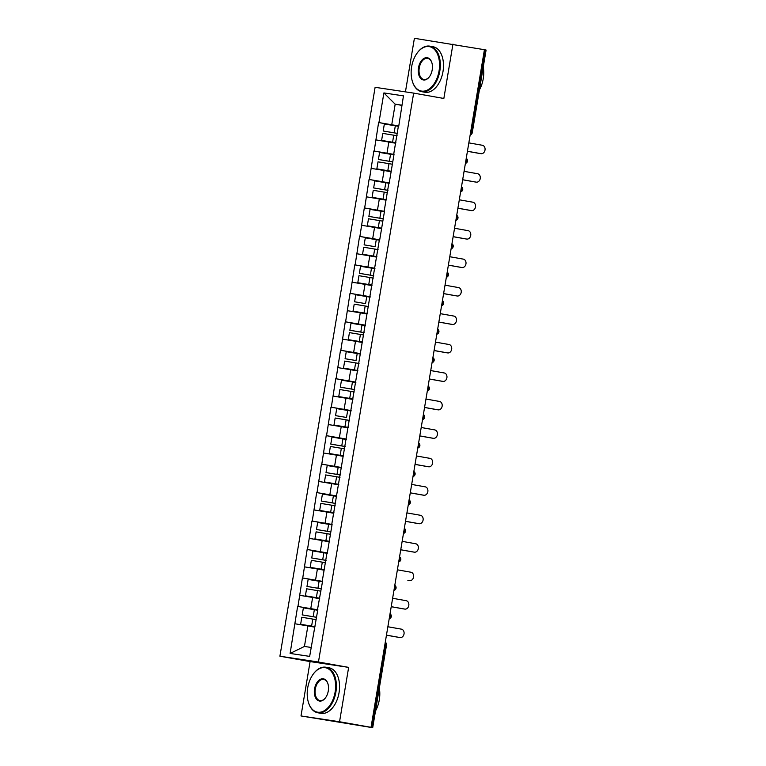<?xml version="1.0" encoding="UTF-8"?>
<svg xmlns="http://www.w3.org/2000/svg" width="766" height="766" viewBox="0 0 766 766"><rect width="100%" height="100%" fill="white"/><g stroke="black" fill="none" stroke-linecap="round" stroke-linejoin="round"><path stroke-width="1.15" d="M301 715.951L339.549 721.744L348.645 667.378L310.096 661.575L301 715.951L372.697 727.7L369.346 727.087L371.031 727.336L484.428 49.694L414.396 38.3L405.434 91.872M310.096 661.575L279.906 656.213L375.11 87.305L413.659 93.107L318.455 662.015L279.906 656.213M314.558 627.105L307.875 625.918L304.437 646.447L290.103 653.446L309.665 656.385L317.852 609.497M290.103 653.446L297.629 606.413L317.775 609.995M317.794 609.832L297.629 606.413M297.964 606.461L302.398 577.947L322.534 581.528M322.563 581.365L302.398 577.947M302.733 577.995L307.156 549.481L327.293 553.062M327.321 552.908L307.156 549.481M307.492 549.538L311.925 521.024L332.061 524.595M332.09 524.442L311.925 521.024M312.26 521.072L316.684 492.557L336.82 496.138M336.849 495.975L316.684 492.557M317.019 492.605L321.442 464.091L341.588 467.672M341.617 467.519L321.442 464.091M321.787 464.148L326.211 435.634L346.347 439.205M346.376 439.052L326.211 435.634M326.546 435.682L330.969 407.167L351.115 410.748M351.134 410.586L330.969 407.167M331.314 407.215L335.738 378.701L355.874 382.282M355.903 382.129L335.738 378.701M336.073 378.758L340.497 350.244L360.642 353.815M360.662 353.662L340.497 350.244M340.832 350.292L345.265 321.777L365.401 325.358M365.43 325.196L345.265 321.777M345.6 321.825L350.024 293.311L370.17 296.892M370.189 296.739L350.024 293.311M350.359 293.368L354.792 264.854L374.928 268.426M374.957 268.272L354.792 264.854M355.127 264.902L359.551 236.388L379.687 239.969M379.716 239.806L359.551 236.388M359.886 236.435L364.319 207.921L384.455 211.502M384.484 211.339L364.319 207.921M364.654 207.979L369.078 179.464L389.214 183.036M389.243 182.882L369.078 179.464M369.413 179.512L373.837 150.998L393.983 154.579M394.011 154.416L373.837 150.998M374.181 151.046L378.605 122.531L398.741 126.112M398.77 125.95L378.605 122.531M378.94 122.579L383.9 92.935L403.462 95.874L398.827 125.614M393.734 153.985L398.492 125.528M394.069 154.043L389.3 182.547M384.206 210.918L388.975 182.452M384.542 210.966L379.773 239.471M331.812 524.011L379.448 239.375M332.147 524.068L327.379 552.564M322.285 580.944L327.053 552.477M322.62 580.992L317.526 609.401M319.326 598.639L312.633 597.451L310.776 608.587M312.633 597.451L299.832 595.335M324.085 570.182L317.402 568.994L315.535 580.121M317.402 568.994L304.59 566.869M328.853 541.715L322.16 540.528L320.303 551.654M322.16 540.528L309.359 538.402M333.612 513.249L326.929 512.061L325.062 523.197M326.929 512.061L314.117 509.945M338.38 484.792L331.688 483.605L329.83 494.731M331.688 483.605L318.886 481.479M343.139 456.325L336.456 455.138L334.589 466.264M336.456 455.138L323.645 453.012M347.898 427.859L341.215 426.672L339.357 437.807M341.215 426.672L328.413 424.555M352.666 399.402L345.983 398.215L344.116 409.341M345.983 398.215L333.172 396.089M357.425 370.935L350.742 369.748L348.884 380.874M350.742 369.748L337.94 367.623M362.194 342.469L355.51 341.282L353.643 352.417M355.51 341.282L342.699 339.166M366.952 314.012L360.269 312.825L358.402 323.951M360.269 312.825L347.458 310.699M371.721 285.546L365.028 284.358L363.17 295.485M365.028 284.358L352.226 282.233M376.479 257.079L369.796 255.892L367.929 267.028M369.796 255.892L356.985 253.776M381.248 228.622L374.555 227.425L372.697 238.561M374.555 227.425L361.753 225.309M386.007 200.156L379.323 198.969L377.456 210.095M379.323 198.969L366.512 196.843M390.775 171.689L384.082 170.502L382.224 181.628M384.082 170.502L371.28 168.376M395.534 143.223L388.85 142.036L386.983 153.171M388.85 142.036L376.039 139.919M470.592 132.394L471.214 132.499L485.041 49.847L484.418 49.733M485.041 49.847L486.094 50.049L472.258 132.7L471.214 132.499A2.777 1.704 100.1 0 1 470.228 134.529M401.872 105.363L395.179 104.176L391.752 124.705M401.901 105.191L395.179 104.176L383.9 92.935M339.549 721.744L371.031 727.336M348.645 667.378L318.455 662.015M413.659 93.107L443.849 98.469L452.945 44.093M304.437 646.447L311.159 647.452M307.875 625.918L295.063 623.792M395.945 142.83L381.612 140.408L395.955 142.792M397.516 133.428L383.182 131.005L384.36 123.987L395.323 125.806L394.145 132.834L383.182 131.005M479.449 153.439A4.251 3.361 -81.4 0 1 479.382 153.43A4.251 3.361 -81.4 0 1 479.305 153.42L480.991 153.669A4.251 3.361 98.6 0 0 481.067 153.679A4.251 3.361 98.6 0 0 485.012 150.021A4.251 3.361 98.6 0 0 482.398 145.281L468.84 142.869M398.703 126.371L395.323 125.806M397.525 133.399L394.145 132.834M397.123 135.764L382.78 133.38L381.612 140.408M480.991 153.669L467.432 151.256M479.305 153.42L467.423 151.304M391.187 171.297L376.843 168.865L391.187 171.258M392.757 161.894L378.414 159.472L379.591 152.444L390.555 154.272L389.377 161.291L378.414 159.472M474.69 181.896A4.251 3.361 -81.4 0 1 474.614 181.887A4.251 3.361 -81.4 0 1 474.547 181.877L476.232 182.136A4.251 3.361 98.6 0 0 476.299 182.145A4.251 3.361 98.6 0 0 480.244 178.478A4.251 3.361 98.6 0 0 477.639 173.738L464.072 171.335M393.935 154.837L390.555 154.272M392.757 161.856L389.377 161.291M392.364 164.23L378.021 161.846L376.843 168.865M476.232 182.136L462.664 179.723M474.547 181.877L462.664 179.771M386.418 199.754L372.085 197.331L386.428 199.725M387.989 190.361L373.655 187.938L374.833 180.91L385.796 182.729L384.618 189.757L373.655 187.938M469.922 210.363A4.251 3.361 -81.4 0 1 469.855 210.353A4.251 3.361 -81.4 0 1 469.788 210.344L471.473 210.593A4.251 3.361 98.6 0 0 471.54 210.612A4.251 3.361 98.6 0 0 475.485 206.944A4.251 3.361 98.6 0 0 472.871 202.205L459.313 199.792M389.176 183.294L385.796 182.729M387.998 190.322L384.618 189.757M387.606 192.697L373.253 190.303L372.085 197.331M471.473 210.593L457.905 208.189M469.788 210.344L457.896 208.228M381.66 228.22L367.316 225.798L381.66 228.182M383.23 218.827L368.886 216.395L370.064 209.377L381.028 211.196L379.85 218.224L368.886 216.395M465.163 238.829A4.251 3.361 -81.4 0 1 465.086 238.82A4.251 3.361 -81.4 0 1 465.019 238.81L466.705 239.059A4.251 3.361 98.6 0 0 466.772 239.069A4.251 3.361 98.6 0 0 470.726 235.411A4.251 3.361 98.6 0 0 468.112 230.671L454.544 228.258M384.408 211.761L381.028 211.196M383.239 218.789L379.85 218.224M382.837 221.163L368.494 218.77L367.316 225.798M466.705 239.059L453.137 236.646M465.019 238.81L453.137 236.694M376.891 256.687L362.557 254.255L376.901 256.648M375.091 246.681L364.128 244.861L365.305 237.833L376.269 239.662L375.091 246.681L364.128 244.861M460.395 267.296A4.251 3.361 -81.4 0 1 460.328 267.286A4.251 3.361 -81.4 0 1 460.261 267.267L461.946 267.525A4.251 3.361 98.6 0 0 462.013 267.535A4.251 3.361 98.6 0 0 465.958 263.868A4.251 3.361 98.6 0 0 463.344 259.128L449.786 256.725M379.649 240.227L376.269 239.662M378.078 249.62L363.735 247.236L362.557 254.255M461.946 267.525L448.378 265.113M460.261 267.267L448.369 265.16M372.132 285.144L357.789 282.721L372.132 285.115M373.703 275.75L359.369 273.328L360.537 266.3L371.5 268.119L370.332 275.147L359.369 273.328M455.636 295.753A4.251 3.361 -81.4 0 1 455.559 295.743A4.251 3.361 -81.4 0 1 455.492 295.733L457.178 295.992A4.251 3.361 98.6 0 0 457.245 296.002A4.251 3.361 98.6 0 0 461.199 292.334A4.251 3.361 98.6 0 0 458.585 287.595L445.017 285.182M374.88 268.694L371.5 268.119M373.712 275.712L370.332 275.147M373.31 278.087L358.967 275.693L357.789 282.721M457.178 295.992L443.619 293.579M455.492 295.733L443.61 293.627M411.629 66.776A22.568 13.865 -79.9 0 0 412.242 80.909A22.568 13.865 -79.9 0 0 426.279 90.56A22.568 13.865 -79.9 0 0 439.052 70.903A22.568 13.865 -79.9 0 0 433.518 48.612A22.568 13.865 -79.9 0 0 417.202 52.998A22.568 13.865 -79.9 0 0 411.629 66.776M417.317 52.844A23.124 14.2 100.1 0 1 417.432 52.682A23.124 14.2 100.1 0 1 429.822 46.152A23.124 14.2 100.1 0 1 439.828 71.027A23.124 14.2 100.1 0 1 421.731 91.69A23.124 14.2 100.1 0 1 412.357 81.282A23.124 14.2 100.1 0 1 412.3 81.1M418.485 67.81A11.289 6.932 100.1 0 1 424.871 57.977A11.289 6.932 100.1 0 1 431.89 62.802A11.289 6.932 100.1 0 1 432.196 69.869A11.289 6.932 100.1 0 1 429.42 76.763A11.289 6.932 100.1 0 1 421.262 78.955A11.289 6.932 100.1 0 1 418.485 67.81M431.947 62.994A10.734 6.588 -79.9 0 0 427.648 58.35A10.734 6.588 -79.9 0 0 419.261 67.935A10.734 6.588 -79.9 0 0 423.895 79.482A10.734 6.588 -79.9 0 0 429.535 76.6M483.26 67.006A23.124 14.2 100.1 0 1 483.241 78.745A23.124 14.2 100.1 0 1 479.42 89.909M429.822 46.152L432.981 46.707A23.124 14.2 100.1 0 1 442.987 71.592A23.124 14.2 100.1 0 1 424.891 92.246L421.731 91.69M307.702 687.868A22.568 13.865 -79.9 0 0 308.305 702.001A22.568 13.865 -79.9 0 0 322.352 711.652A22.568 13.865 -79.9 0 0 335.125 691.995A22.568 13.865 -79.9 0 0 329.581 669.704A22.568 13.865 -79.9 0 0 313.265 674.09A22.568 13.865 -79.9 0 0 307.702 687.868M313.38 673.927A23.124 14.2 100.1 0 1 313.495 673.774A23.124 14.2 100.1 0 1 325.885 667.234A23.124 14.2 100.1 0 1 335.891 692.119A23.124 14.2 100.1 0 1 317.794 712.773A23.124 14.2 100.1 0 1 308.42 702.374A23.124 14.2 100.1 0 1 308.363 702.183M314.558 688.902A11.289 6.932 100.1 0 1 320.944 679.069A11.289 6.932 100.1 0 1 327.963 683.894A11.289 6.932 100.1 0 1 328.269 690.961A11.289 6.932 100.1 0 1 325.483 697.855A11.289 6.932 100.1 0 1 317.325 700.038A11.289 6.932 100.1 0 1 314.558 688.902M328.011 684.086A10.734 6.588 -79.9 0 0 323.721 679.442A10.734 6.588 -79.9 0 0 315.324 689.027A10.734 6.588 -79.9 0 0 319.968 700.574A10.734 6.588 -79.9 0 0 325.598 697.692M379.323 688.098A23.124 14.2 100.1 0 1 379.304 699.827A23.124 14.2 100.1 0 1 375.493 710.992M325.885 667.234L329.045 667.799A23.124 14.2 100.1 0 1 339.051 692.684A23.124 14.2 100.1 0 1 320.954 713.337L317.794 712.773M367.364 313.61L353.03 311.188L367.374 313.572M365.564 303.614L354.601 301.785L355.778 294.766L366.742 296.586L365.564 303.614L354.601 301.785M450.868 324.219A4.251 3.361 -81.4 0 1 450.801 324.21A4.251 3.361 -81.4 0 1 450.734 324.2L452.419 324.449A4.251 3.361 98.6 0 0 452.486 324.458A4.251 3.361 98.6 0 0 456.431 320.801A4.251 3.361 98.6 0 0 453.817 316.061L440.259 313.648M370.122 297.151L366.742 296.586M368.551 306.553L354.208 304.159L353.03 311.188M452.419 324.449L438.851 322.046M450.734 324.2L438.841 322.084M362.605 342.076L348.262 339.644L362.615 342.038M364.176 332.674L349.842 330.251L351.01 323.223L361.973 325.052L360.805 332.071L349.842 330.251M446.109 352.686A4.251 3.361 -81.4 0 1 446.032 352.676A4.251 3.361 -81.4 0 1 445.965 352.657L447.65 352.915A4.251 3.361 98.6 0 0 447.727 352.925A4.251 3.361 98.6 0 0 451.672 349.258A4.251 3.361 98.6 0 0 449.058 344.518L435.49 342.115M365.363 325.617L361.973 325.052M364.185 332.645L360.805 332.071M363.783 335.01L349.44 332.626L348.262 339.644M447.65 352.915L434.092 350.502M445.965 352.657L434.083 350.55M357.837 370.533L343.503 368.111L357.846 370.505M356.037 360.537L345.073 358.718L346.251 351.69L357.215 353.509L356.037 360.537L345.073 358.718M441.34 381.142A4.251 3.361 -81.4 0 1 441.273 381.133A4.251 3.361 -81.4 0 1 441.206 381.123L442.892 381.382A4.251 3.361 98.6 0 0 442.959 381.391A4.251 3.361 98.6 0 0 446.904 377.724A4.251 3.361 98.6 0 0 444.299 372.985L430.731 370.572M360.595 354.084L357.215 353.509M359.024 363.477L344.681 361.092L343.503 368.111M442.892 381.382L429.324 378.969M441.206 381.123L429.314 379.017M353.078 399L338.744 396.577L353.088 398.962M354.648 389.607L340.315 387.175L341.492 380.156L352.456 381.975L351.278 389.004L340.315 387.175M436.582 409.609A4.251 3.361 -81.4 0 1 436.515 409.599A4.251 3.361 -81.4 0 1 436.438 409.59L438.123 409.839A4.251 3.361 98.6 0 0 438.2 409.848A4.251 3.361 98.6 0 0 442.145 406.191A4.251 3.361 98.6 0 0 439.531 401.451L425.963 399.038M355.836 382.54L352.456 381.975M354.658 389.568L351.278 389.004M354.256 391.943L339.913 389.549L338.744 396.577M438.123 409.839L424.565 407.435M436.438 409.59L424.555 407.474M348.319 427.466L333.976 425.044L348.319 427.428M346.51 417.46L335.546 415.641L336.724 408.623L347.687 410.442L346.51 417.46L335.546 415.641M431.813 438.075A4.251 3.361 -81.4 0 1 431.746 438.066A4.251 3.361 -81.4 0 1 431.679 438.047L433.365 438.305A4.251 3.361 98.6 0 0 433.432 438.315A4.251 3.361 98.6 0 0 437.376 434.648A4.251 3.361 98.6 0 0 434.772 429.908L421.204 427.505M351.067 411.007L347.687 410.442M349.497 420.4L335.154 418.016L333.976 425.044M433.365 438.305L419.797 435.892M431.679 438.047L419.787 435.94M343.551 455.923L329.217 453.501L343.561 455.894M345.121 446.53L330.788 444.108L331.965 437.08L342.929 438.899L341.751 445.927L330.788 444.108M427.055 466.532A4.251 3.361 -81.4 0 1 426.988 466.523A4.251 3.361 -81.4 0 1 426.911 466.513L428.596 466.772A4.251 3.361 98.6 0 0 428.673 466.781A4.251 3.361 98.6 0 0 432.618 463.114A4.251 3.361 98.6 0 0 430.004 458.374L416.436 455.962M346.309 439.473L342.929 438.899M345.131 446.492L341.751 445.927M344.729 448.866L330.385 446.482L329.217 453.501M428.596 466.772L415.038 464.359M426.911 466.513L415.028 464.407M338.792 484.39L324.449 481.967L338.792 484.351M340.363 474.997L326.019 472.574L327.197 465.546L338.16 467.365L336.983 474.393L326.019 472.574M422.286 494.999A4.251 3.361 -81.4 0 1 422.219 494.989A4.251 3.361 -81.4 0 1 422.152 494.98L423.837 495.229A4.251 3.361 98.6 0 0 423.904 495.248A4.251 3.361 98.6 0 0 427.849 491.58A4.251 3.361 98.6 0 0 425.245 486.841L411.677 484.428M341.54 467.93L338.16 467.365M340.363 474.958L336.983 474.393M339.97 477.333L325.627 474.939L324.449 481.967M423.837 495.229L410.27 492.825M422.152 494.98L410.27 492.864M334.024 512.856L319.69 510.434L334.033 512.818M335.594 503.453L321.26 501.031L322.438 494.013L333.401 495.832L332.224 502.85L321.26 501.031M417.527 523.465A4.251 3.361 -81.4 0 1 417.46 523.456A4.251 3.361 -81.4 0 1 417.384 523.446L419.079 523.695A4.251 3.361 98.6 0 0 419.146 523.705A4.251 3.361 98.6 0 0 423.091 520.047A4.251 3.361 98.6 0 0 420.477 515.298L406.918 512.894M336.781 496.397L333.401 495.832M335.604 503.425L332.224 502.85M335.211 505.79L320.858 503.406L319.69 510.434M419.079 523.695L405.511 521.282M417.384 523.446L405.501 521.33M329.265 541.313L314.922 538.891L329.265 541.284M330.835 531.92L316.492 529.498L317.67 522.469L328.633 524.298L327.455 531.317L316.492 529.498M412.769 551.922A4.251 3.361 -81.4 0 1 412.692 551.913A4.251 3.361 -81.4 0 1 412.625 551.903L414.31 552.162A4.251 3.361 98.6 0 0 414.377 552.171A4.251 3.361 98.6 0 0 418.332 548.504A4.251 3.361 98.6 0 0 415.718 543.764L402.15 541.351M332.013 524.863L328.633 524.298M330.845 531.882L327.455 531.317M330.443 534.256L316.099 531.872L314.922 538.891M414.31 552.162L400.742 549.749M412.625 551.903L400.742 549.797M324.497 569.78L310.163 567.357L324.506 569.741M326.067 560.386L311.733 557.964L312.911 550.936L323.874 552.755L322.697 559.783L311.733 557.964M408 580.389A4.251 3.361 -81.4 0 1 407.933 580.379A4.251 3.361 -81.4 0 1 407.866 580.369L409.551 580.618A4.251 3.361 98.6 0 0 409.619 580.638A4.251 3.361 98.6 0 0 413.563 576.97A4.251 3.361 98.6 0 0 410.949 572.231L397.391 569.818M327.254 553.32L323.874 552.755M326.077 560.348L322.697 559.783M325.684 562.723L311.341 560.329L310.163 567.357M409.551 580.618L407.866 580.369M319.738 598.246L305.395 595.824L319.738 598.208M321.308 588.843L306.975 586.421L308.143 579.402L319.106 581.222L317.938 588.25L306.975 586.421M403.242 608.855A4.251 3.361 -81.4 0 1 403.165 608.846A4.251 3.361 -81.4 0 1 403.098 608.836L404.783 609.085A4.251 3.361 98.6 0 0 404.85 609.094A4.251 3.361 98.6 0 0 408.805 605.437A4.251 3.361 98.6 0 0 406.191 600.697L392.623 598.284M322.486 581.787L319.106 581.222M321.318 588.815L317.938 588.25M320.916 591.18L306.572 588.795L305.395 595.824M404.783 609.085L391.225 606.672M403.098 608.836L391.215 606.72M314.97 626.712L300.636 624.28L314.979 626.674M316.55 617.31L302.206 614.887L303.384 607.859L314.347 609.688L313.17 616.707L302.206 614.887M398.473 637.312A4.251 3.361 -81.4 0 1 398.406 637.302A4.251 3.361 -81.4 0 1 398.339 637.293L400.024 637.551A4.251 3.361 98.6 0 0 400.091 637.561A4.251 3.361 98.6 0 0 404.036 633.894A4.251 3.361 98.6 0 0 401.422 629.154L387.864 626.751M317.727 610.253L314.347 609.688M316.55 617.272L313.17 616.707M316.157 619.646L301.814 617.262L300.636 624.28M400.024 637.551L386.457 635.138M398.339 637.293L386.447 635.186M371.644 727.499L385.47 644.838L384.848 644.733M372.697 727.7L386.524 645.049L385.47 644.838A2.777 1.704 -79.9 0 0 385.202 642.626M465.469 162.995A2.777 1.704 100.1 0 0 466.446 160.965A2.777 1.704 -79.9 0 0 466.178 158.744M460.701 191.462A2.777 1.704 100.1 0 0 461.687 189.422A2.777 1.704 -79.9 0 0 461.419 187.21M455.942 219.919A2.777 1.704 100.1 0 0 456.919 217.889A2.777 1.704 -79.9 0 0 456.651 215.667M451.174 248.385A2.777 1.704 100.1 0 0 452.16 246.355A2.777 1.704 -79.9 0 0 451.892 244.134M446.415 276.852A2.777 1.704 100.1 0 0 447.392 274.812A2.777 1.704 -79.9 0 0 447.124 272.6M441.647 305.308A2.777 1.704 100.1 0 0 442.633 303.279A2.777 1.704 -79.9 0 0 442.365 301.057M436.888 333.775A2.777 1.704 100.1 0 0 437.865 331.745A2.777 1.704 -79.9 0 0 437.597 329.524M432.129 362.241A2.777 1.704 100.1 0 0 433.106 360.212A2.777 1.704 -79.9 0 0 432.838 357.99M427.361 390.708A2.777 1.704 100.1 0 0 428.338 388.668A2.777 1.704 -79.9 0 0 428.07 386.447M422.602 419.165A2.777 1.704 100.1 0 0 423.579 417.135A2.777 1.704 -79.9 0 0 423.311 414.913M417.834 447.631A2.777 1.704 100.1 0 0 418.82 445.601A2.777 1.704 -79.9 0 0 418.542 443.38M413.075 476.098A2.777 1.704 100.1 0 0 414.052 474.058A2.777 1.704 -79.9 0 0 413.784 471.837M408.307 504.555A2.777 1.704 100.1 0 0 409.293 502.525A2.777 1.704 -79.9 0 0 409.025 500.303M403.548 533.021A2.777 1.704 100.1 0 0 404.525 530.991A2.777 1.704 -79.9 0 0 404.257 528.77M398.78 561.488A2.777 1.704 100.1 0 0 399.766 559.448A2.777 1.704 -79.9 0 0 399.498 557.227M394.021 589.944A2.777 1.704 100.1 0 0 394.997 587.915A2.777 1.704 -79.9 0 0 394.729 585.693M389.252 618.411A2.777 1.704 100.1 0 0 390.239 616.381A2.777 1.704 -79.9 0 0 389.971 614.16M393.743 135.199L392.575 142.227M388.984 163.665L387.807 170.694M384.216 192.132L383.048 199.15M379.457 220.589L378.28 227.617M374.698 249.055L373.521 256.083M369.93 277.522L368.752 284.54M365.171 305.979L363.994 313.007M360.403 334.445L359.225 341.473M355.644 362.912L354.466 369.93M350.876 391.369L349.708 398.397M346.117 419.835L344.939 426.863M341.349 448.301L340.181 455.32M336.59 476.768L335.412 483.786M331.822 505.225L330.653 512.253M327.063 533.691L325.885 540.719M322.304 562.158L321.126 569.176M317.536 590.615L316.358 597.643M312.777 619.081L311.599 626.109M470.161 134.95A2.777 2.777 0 0 0 472.258 132.7M465.393 163.407A2.777 2.777 0 0 0 466.245 158.361M460.634 191.873A2.777 2.777 0 0 0 461.477 186.827M455.875 220.34A2.777 2.777 0 0 0 456.718 215.284M451.107 248.797A2.777 2.777 0 0 0 451.95 243.751M446.348 277.263A2.777 2.777 0 0 0 447.191 272.217M441.58 305.73A2.777 2.777 0 0 0 442.422 300.684M436.821 334.187A2.777 2.777 0 0 0 437.664 329.141M432.053 362.653A2.777 2.777 0 0 0 432.905 357.607M427.294 391.12A2.777 2.777 0 0 0 428.137 386.074M422.526 419.586A2.777 2.777 0 0 0 423.378 414.53M417.767 448.043A2.777 2.777 0 0 0 418.609 442.997M412.998 476.509A2.777 2.777 0 0 0 413.851 471.463M408.24 504.976A2.777 2.777 0 0 0 409.082 499.92M403.481 533.433A2.777 2.777 0 0 0 404.324 528.387M398.713 561.899A2.777 2.777 0 0 0 399.555 556.853M393.954 590.366A2.777 2.777 0 0 0 394.796 585.31M389.185 618.823A2.777 2.777 0 0 0 390.028 613.777M386.524 645.049A2.777 2.777 0 0 0 385.269 642.243M479.382 153.43L481.067 153.679M474.614 181.887L476.299 182.145M469.855 210.353L471.54 210.612M465.086 238.82L466.772 239.069M460.328 267.286L462.013 267.535M455.559 295.743L457.245 296.002M450.801 324.21L452.486 324.458M446.032 352.676L447.727 352.925M441.273 381.133L442.959 381.391M436.515 409.599L438.2 409.848M431.746 438.066L433.432 438.315M426.988 466.523L428.673 466.781M422.219 494.989L423.904 495.248M417.46 523.456L419.146 523.705M412.692 551.913L414.377 552.171M407.933 580.379L409.619 580.638M403.165 608.846L404.85 609.094M398.406 637.302L400.091 637.561"/></g></svg>
